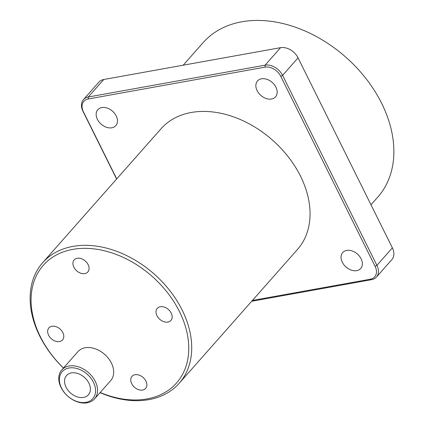 <?xml version="1.0" encoding="UTF-8"?>
<svg xmlns="http://www.w3.org/2000/svg" width="424" height="424" viewBox="0 0 424 424"><rect width="100%" height="100%" fill="white"/><g stroke="black" fill="none" stroke-linecap="round" stroke-linejoin="round"><path stroke-width="0.64" d="M68.958 368.011A20.4 14.633 -138.5 0 0 61.507 388.05A20.4 14.633 -138.5 0 0 85.998 402.334A20.4 14.633 -138.5 0 0 93.45 382.3A20.4 14.633 -138.5 0 0 68.958 368.011M87.28 402.8A21.857 15.677 41.5 0 1 63.934 392.083A21.857 15.677 41.5 0 1 61.772 369.935A21.857 15.677 41.5 0 1 69.022 366.023A21.857 15.677 41.5 0 1 92.368 376.745A21.857 15.677 41.5 0 1 94.531 398.889A21.857 15.677 41.5 0 1 87.28 402.8M370.989 204.792L377.816 197.07A116.584 83.623 -138.5 0 0 366.283 78.965A116.584 83.623 -138.5 0 0 241.781 21.799A116.584 83.623 -138.5 0 0 203.101 42.66L183.179 65.201M100.175 392.497A88.897 63.764 -138.5 0 0 147.027 398.931A88.897 63.764 -138.5 0 0 179.49 311.624A88.897 63.764 -138.5 0 0 72.79 249.381A88.897 63.764 -138.5 0 0 63.462 368.021M63.43 368.059A91.081 65.328 41.5 0 1 42.67 262.695A91.081 65.328 41.5 0 1 72.886 246.402A91.081 65.328 41.5 0 1 170.157 291.06A91.081 65.328 41.5 0 1 179.161 383.328A91.081 65.328 41.5 0 1 148.946 399.625A91.081 65.328 41.5 0 1 100.043 392.651M83.565 397.431A14.575 10.452 -138.5 0 0 88.399 394.824A14.575 10.452 -138.5 0 0 86.957 380.063A14.575 10.452 -138.5 0 0 71.391 372.913A14.575 10.452 -138.5 0 0 66.557 375.521A14.575 10.452 -138.5 0 0 67.999 390.287A14.575 10.452 -138.5 0 0 83.565 397.431M94.531 398.889L110.669 380.63A21.857 15.677 -138.5 0 0 108.507 358.487A21.857 15.677 -138.5 0 0 85.16 347.765A21.857 15.677 -138.5 0 0 77.91 351.676L61.772 369.935M167.893 322.06A9.111 6.535 -138.5 0 0 170.914 320.433A9.111 6.535 -138.5 0 0 170.013 311.205A9.111 6.535 -138.5 0 0 160.288 306.738A9.111 6.535 -138.5 0 0 157.267 308.37A9.111 6.535 -138.5 0 0 158.168 317.592A9.111 6.535 -138.5 0 0 167.893 322.06M142.612 390.043A9.111 6.535 -138.5 0 0 145.633 388.411A9.111 6.535 -138.5 0 0 144.732 379.183A9.111 6.535 -138.5 0 0 135.007 374.721A9.111 6.535 -138.5 0 0 131.986 376.348A9.111 6.535 -138.5 0 0 132.887 385.575A9.111 6.535 -138.5 0 0 142.612 390.043M59.524 341.569A9.111 6.535 -138.5 0 0 62.545 339.942A9.111 6.535 -138.5 0 0 61.644 330.715A9.111 6.535 -138.5 0 0 51.919 326.247A9.111 6.535 -138.5 0 0 48.898 327.879A9.111 6.535 -138.5 0 0 49.799 337.106A9.111 6.535 -138.5 0 0 59.524 341.569M84.805 273.591A9.111 6.535 -138.5 0 0 87.826 271.959A9.111 6.535 -138.5 0 0 86.925 262.732A9.111 6.535 -138.5 0 0 77.2 258.269A9.111 6.535 -138.5 0 0 74.179 259.896A9.111 6.535 -138.5 0 0 75.08 269.123A9.111 6.535 -138.5 0 0 84.805 273.591M346.689 250.42A12.02 8.623 41.5 0 1 359.531 256.313A12.02 8.623 41.5 0 1 360.718 268.493A12.02 8.623 41.5 0 1 356.732 270.644A12.02 8.623 41.5 0 1 343.891 264.751A12.02 8.623 41.5 0 1 342.703 252.572A12.02 8.623 41.5 0 1 346.689 250.42M101.802 107.558A12.02 8.623 41.5 0 1 114.639 113.452A12.02 8.623 41.5 0 1 115.832 125.631A12.02 8.623 41.5 0 1 111.841 127.783A12.02 8.623 41.5 0 1 98.999 121.889A12.02 8.623 41.5 0 1 97.812 109.71A12.02 8.623 41.5 0 1 101.802 107.558M261.502 78.806A12.02 8.623 41.5 0 1 274.339 84.699A12.02 8.623 41.5 0 1 275.531 96.879A12.02 8.623 41.5 0 1 271.54 99.031A12.02 8.623 41.5 0 1 258.704 93.137A12.02 8.623 41.5 0 1 257.511 80.958A12.02 8.623 41.5 0 1 261.502 78.806M42.67 262.695L161.019 128.785A91.081 65.328 41.5 0 1 191.235 112.487A91.081 65.328 41.5 0 1 288.506 157.15A91.081 65.328 41.5 0 1 297.51 249.418L179.161 383.328M116.595 179.05L82.966 111.311A14.575 10.452 41.5 0 1 83.454 99.608A14.575 10.452 41.5 0 1 88.287 97.001L265.101 65.169A14.575 10.452 41.5 0 1 282.591 75.371L376.909 265.371A14.575 10.452 41.5 0 1 376.422 277.073A14.575 10.452 41.5 0 1 371.588 279.681L251.686 301.268M376.422 277.073L391.887 259.578A14.575 10.452 -138.5 0 0 392.375 247.87L298.061 57.871A14.575 10.452 -138.5 0 0 280.566 47.668L103.753 79.5A14.575 10.452 -138.5 0 0 98.919 82.108L83.454 99.608M252.418 300.441L370.306 279.22A13.118 9.408 -138.5 0 0 375.097 266.336L280.778 76.336A13.118 9.408 -138.5 0 0 265.037 67.151L88.224 98.983A13.118 9.408 -138.5 0 0 83.433 111.867L116.717 178.912M103.753 79.5L88.287 97.001L88.224 98.983M265.037 67.151L265.101 65.169L280.566 47.668M298.061 57.871L282.591 75.371L280.778 76.336M375.097 266.336L376.909 265.371L392.375 247.87M370.306 279.22L371.588 279.681M82.966 111.311L83.433 111.867"/></g></svg>

